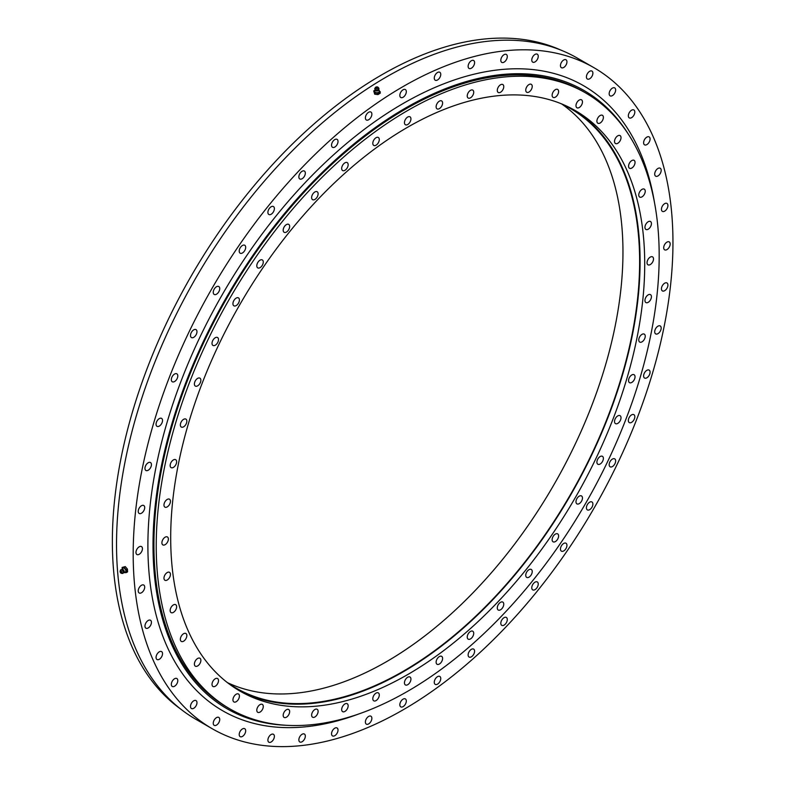 <?xml version="1.0" encoding="UTF-8"?>
<svg xmlns="http://www.w3.org/2000/svg" width="785" height="785" viewBox="0 0 785 785"><rect width="100%" height="100%" fill="white"/><g stroke="black" fill="none" stroke-linecap="round" stroke-linejoin="round"><path stroke-width="1.18" d="M470.48 97.831A4.582 2.649 120 0 0 473.473 93.788A4.582 2.649 120 0 0 472.776 90.118A4.582 2.649 120 0 0 470.48 90.344A4.582 2.649 120 0 0 467.487 94.377A4.582 2.649 120 0 0 468.194 98.056A4.582 2.649 120 0 0 470.48 97.831M500.526 92.257A4.582 2.649 120 0 0 503.519 88.214A4.582 2.649 120 0 0 502.822 84.544A4.582 2.649 120 0 0 500.526 84.77A4.582 2.649 120 0 0 497.533 88.813A4.582 2.649 120 0 0 498.239 92.483A4.582 2.649 120 0 0 500.526 92.257M528.982 92.031A4.582 2.649 120 0 0 531.985 87.989A4.582 2.649 120 0 0 531.278 84.319A4.582 2.649 120 0 0 528.982 84.544A4.582 2.649 120 0 0 525.989 88.587A4.582 2.649 120 0 0 526.696 92.257A4.582 2.649 120 0 0 528.982 92.031M555.368 97.154A4.582 2.649 120 0 0 558.361 93.121A4.582 2.649 120 0 0 557.664 89.441A4.582 2.649 120 0 0 555.368 89.676A4.582 2.649 120 0 0 552.375 93.709A4.582 2.649 120 0 0 553.082 97.379A4.582 2.649 120 0 0 555.368 97.154M579.222 107.535A4.582 2.649 120 0 0 582.215 103.502A4.582 2.649 120 0 0 581.518 99.832A4.582 2.649 120 0 0 579.222 100.058A4.582 2.649 120 0 0 576.229 104.091A4.582 2.649 120 0 0 576.936 107.771A4.582 2.649 120 0 0 579.222 107.535M600.142 123.009A4.582 2.649 120 0 0 603.135 118.967A4.582 2.649 120 0 0 602.438 115.297A4.582 2.649 120 0 0 600.142 115.523A4.582 2.649 120 0 0 597.149 119.565A4.582 2.649 120 0 0 597.856 123.235A4.582 2.649 120 0 0 600.142 123.009M617.775 143.292A4.582 2.649 120 0 0 620.768 139.259A4.582 2.649 120 0 0 620.062 135.579A4.582 2.649 120 0 0 617.775 135.815A4.582 2.649 120 0 0 614.783 139.848A4.582 2.649 120 0 0 615.479 143.518A4.582 2.649 120 0 0 617.775 143.292M631.807 168.049A4.582 2.649 120 0 0 634.8 164.016A4.582 2.649 120 0 0 634.094 160.336A4.582 2.649 120 0 0 631.807 160.572A4.582 2.649 120 0 0 628.814 164.605A4.582 2.649 120 0 0 629.511 168.275A4.582 2.649 120 0 0 631.807 168.049M642.002 196.858A4.582 2.649 120 0 0 644.995 192.816A4.582 2.649 120 0 0 644.299 189.146A4.582 2.649 120 0 0 642.002 189.371A4.582 2.649 120 0 0 639.01 193.414A4.582 2.649 120 0 0 639.716 197.084A4.582 2.649 120 0 0 642.002 196.858M648.194 229.22A4.582 2.649 120 0 0 651.187 225.177A4.582 2.649 120 0 0 650.49 221.507A4.582 2.649 120 0 0 648.194 221.733A4.582 2.649 120 0 0 645.201 225.776A4.582 2.649 120 0 0 645.908 229.446A4.582 2.649 120 0 0 648.194 229.22M650.274 264.574A4.582 2.649 120 0 0 653.267 260.541A4.582 2.649 120 0 0 652.561 256.872A4.582 2.649 120 0 0 650.274 257.097A4.582 2.649 120 0 0 647.282 261.13A4.582 2.649 120 0 0 647.978 264.81A4.582 2.649 120 0 0 650.274 264.574M648.194 302.333A4.582 2.649 120 0 0 651.187 298.3A4.582 2.649 120 0 0 650.49 294.63A4.582 2.649 120 0 0 648.194 294.856A4.582 2.649 120 0 0 645.201 298.889A4.582 2.649 120 0 0 645.908 302.568A4.582 2.649 120 0 0 648.194 302.333M642.002 341.848A4.582 2.649 120 0 0 644.995 337.805A4.582 2.649 120 0 0 644.299 334.135A4.582 2.649 120 0 0 642.002 334.361A4.582 2.649 120 0 0 639.01 338.404A4.582 2.649 120 0 0 639.716 342.074A4.582 2.649 120 0 0 642.002 341.848M631.807 382.423A4.582 2.649 120 0 0 634.8 378.39A4.582 2.649 120 0 0 634.094 374.72A4.582 2.649 120 0 0 631.807 374.945A4.582 2.649 120 0 0 628.814 378.978A4.582 2.649 120 0 0 629.511 382.658A4.582 2.649 120 0 0 631.807 382.423M617.775 423.39A4.582 2.649 120 0 0 620.768 419.347A4.582 2.649 120 0 0 620.062 415.677A4.582 2.649 120 0 0 617.775 415.903A4.582 2.649 120 0 0 614.783 419.946A4.582 2.649 120 0 0 615.479 423.615A4.582 2.649 120 0 0 617.775 423.39M600.142 464.033A4.582 2.649 120 0 0 603.135 459.99A4.582 2.649 120 0 0 602.438 456.32A4.582 2.649 120 0 0 600.142 456.546A4.582 2.649 120 0 0 597.149 460.589A4.582 2.649 120 0 0 597.856 464.259A4.582 2.649 120 0 0 600.142 464.033M579.222 503.656A4.582 2.649 120 0 0 582.215 499.613A4.582 2.649 120 0 0 581.518 495.943A4.582 2.649 120 0 0 579.222 496.169A4.582 2.649 120 0 0 576.229 500.212A4.582 2.649 120 0 0 576.936 503.882A4.582 2.649 120 0 0 579.222 503.656M555.368 541.581A4.582 2.649 120 0 0 558.361 537.548A4.582 2.649 120 0 0 557.664 533.879A4.582 2.649 120 0 0 555.368 534.104A4.582 2.649 120 0 0 552.375 538.137A4.582 2.649 120 0 0 553.082 541.817A4.582 2.649 120 0 0 555.368 541.581M528.982 577.171A4.582 2.649 120 0 0 531.985 573.138A4.582 2.649 120 0 0 531.278 569.459A4.582 2.649 120 0 0 528.982 569.684A4.582 2.649 120 0 0 525.989 573.727A4.582 2.649 120 0 0 526.696 577.397A4.582 2.649 120 0 0 528.982 577.171M500.526 609.808A4.582 2.649 120 0 0 503.519 605.765A4.582 2.649 120 0 0 502.822 602.095A4.582 2.649 120 0 0 500.526 602.321A4.582 2.649 120 0 0 497.533 606.363A4.582 2.649 120 0 0 498.239 610.033A4.582 2.649 120 0 0 500.526 609.808M470.48 638.931A4.582 2.649 120 0 0 473.473 634.888A4.582 2.649 120 0 0 472.776 631.218A4.582 2.649 120 0 0 470.48 631.444A4.582 2.649 120 0 0 467.487 635.487A4.582 2.649 120 0 0 468.194 639.157A4.582 2.649 120 0 0 470.48 638.931M439.364 664.041A4.582 2.649 120 0 0 442.357 660.008A4.582 2.649 120 0 0 441.651 656.338A4.582 2.649 120 0 0 439.364 656.564A4.582 2.649 120 0 0 436.372 660.597A4.582 2.649 120 0 0 437.068 664.277A4.582 2.649 120 0 0 439.364 664.041M407.7 684.716A4.582 2.649 120 0 0 410.692 680.683A4.582 2.649 120 0 0 409.996 677.013A4.582 2.649 120 0 0 407.7 677.239A4.582 2.649 120 0 0 404.707 681.272A4.582 2.649 120 0 0 405.413 684.952A4.582 2.649 120 0 0 407.7 684.716M376.044 700.603A4.582 2.649 120 0 0 379.037 696.57A4.582 2.649 120 0 0 378.331 692.89A4.582 2.649 120 0 0 376.044 693.126A4.582 2.649 120 0 0 373.052 697.159A4.582 2.649 120 0 0 373.748 700.828A4.582 2.649 120 0 0 376.044 700.603M344.919 711.426A4.582 2.649 120 0 0 347.912 707.383A4.582 2.649 120 0 0 347.215 703.713A4.582 2.649 120 0 0 344.919 703.939A4.582 2.649 120 0 0 341.926 707.982A4.582 2.649 120 0 0 342.633 711.652A4.582 2.649 120 0 0 344.919 711.426M314.873 716.99A4.582 2.649 120 0 0 317.866 712.957A4.582 2.649 120 0 0 317.169 709.287A4.582 2.649 120 0 0 314.873 709.512A4.582 2.649 120 0 0 311.88 713.545A4.582 2.649 120 0 0 312.587 717.225A4.582 2.649 120 0 0 314.873 716.99M286.417 717.215A4.582 2.649 120 0 0 289.41 713.182A4.582 2.649 120 0 0 288.713 709.512A4.582 2.649 120 0 0 286.417 709.738A4.582 2.649 120 0 0 283.424 713.771A4.582 2.649 120 0 0 284.131 717.441A4.582 2.649 120 0 0 286.417 717.215M260.031 712.093A4.582 2.649 120 0 0 263.034 708.06A4.582 2.649 120 0 0 262.327 704.38A4.582 2.649 120 0 0 260.031 704.616A4.582 2.649 120 0 0 257.038 708.649A4.582 2.649 120 0 0 257.745 712.319A4.582 2.649 120 0 0 260.031 712.093M236.177 701.712A4.582 2.649 120 0 0 239.17 697.669A4.582 2.649 120 0 0 238.473 693.999A4.582 2.649 120 0 0 236.177 694.225A4.582 2.649 120 0 0 233.184 698.267A4.582 2.649 120 0 0 233.891 701.937A4.582 2.649 120 0 0 236.177 701.712M215.257 686.247A4.582 2.649 120 0 0 218.25 682.204A4.582 2.649 120 0 0 217.553 678.534A4.582 2.649 120 0 0 215.257 678.76A4.582 2.649 120 0 0 212.264 682.793A4.582 2.649 120 0 0 212.97 686.473A4.582 2.649 120 0 0 215.257 686.247M197.634 665.955A4.582 2.649 120 0 0 200.626 661.922A4.582 2.649 120 0 0 199.92 658.242A4.582 2.649 120 0 0 197.634 658.478A4.582 2.649 120 0 0 194.641 662.511A4.582 2.649 120 0 0 195.337 666.18A4.582 2.649 120 0 0 197.634 665.955M183.602 641.198A4.582 2.649 120 0 0 186.594 637.165A4.582 2.649 120 0 0 185.888 633.485A4.582 2.649 120 0 0 183.602 633.711A4.582 2.649 120 0 0 180.599 637.754A4.582 2.649 120 0 0 181.306 641.423A4.582 2.649 120 0 0 183.602 641.198M173.397 612.388A4.582 2.649 120 0 0 176.389 608.355A4.582 2.649 120 0 0 175.693 604.685A4.582 2.649 120 0 0 173.397 604.911A4.582 2.649 120 0 0 170.404 608.944A4.582 2.649 120 0 0 171.11 612.624A4.582 2.649 120 0 0 173.397 612.388M167.205 580.036A4.582 2.649 120 0 0 170.198 575.994A4.582 2.649 120 0 0 169.501 572.324A4.582 2.649 120 0 0 167.205 572.55A4.582 2.649 120 0 0 164.212 576.592A4.582 2.649 120 0 0 164.919 580.262A4.582 2.649 120 0 0 167.205 580.036M165.135 544.672A4.582 2.649 120 0 0 168.127 540.63A4.582 2.649 120 0 0 167.421 536.96A4.582 2.649 120 0 0 165.135 537.185A4.582 2.649 120 0 0 162.142 541.228A4.582 2.649 120 0 0 162.838 544.898A4.582 2.649 120 0 0 165.135 544.672M167.205 506.914A4.582 2.649 120 0 0 170.198 502.871A4.582 2.649 120 0 0 169.501 499.201A4.582 2.649 120 0 0 167.205 499.427A4.582 2.649 120 0 0 164.212 503.47A4.582 2.649 120 0 0 164.919 507.139A4.582 2.649 120 0 0 167.205 506.914M173.397 467.409A4.582 2.649 120 0 0 176.389 463.366A4.582 2.649 120 0 0 175.693 459.696A4.582 2.649 120 0 0 173.397 459.922A4.582 2.649 120 0 0 170.404 463.964A4.582 2.649 120 0 0 171.11 467.634A4.582 2.649 120 0 0 173.397 467.409M183.602 426.824A4.582 2.649 120 0 0 186.594 422.781A4.582 2.649 120 0 0 185.888 419.111A4.582 2.649 120 0 0 183.602 419.337A4.582 2.649 120 0 0 180.599 423.38A4.582 2.649 120 0 0 181.306 427.05A4.582 2.649 120 0 0 183.602 426.824M197.634 385.857A4.582 2.649 120 0 0 200.626 381.824A4.582 2.649 120 0 0 199.92 378.154A4.582 2.649 120 0 0 197.634 378.38A4.582 2.649 120 0 0 194.641 382.413A4.582 2.649 120 0 0 195.337 386.083A4.582 2.649 120 0 0 197.634 385.857M215.257 345.223A4.582 2.649 120 0 0 218.25 341.181A4.582 2.649 120 0 0 217.553 337.511A4.582 2.649 120 0 0 215.257 337.736A4.582 2.649 120 0 0 212.264 341.769A4.582 2.649 120 0 0 212.97 345.449A4.582 2.649 120 0 0 215.257 345.223M236.177 305.591A4.582 2.649 120 0 0 239.17 301.558A4.582 2.649 120 0 0 238.473 297.888A4.582 2.649 120 0 0 236.177 298.114A4.582 2.649 120 0 0 233.184 302.147A4.582 2.649 120 0 0 233.891 305.826A4.582 2.649 120 0 0 236.177 305.591M260.031 267.665A4.582 2.649 120 0 0 263.034 263.623A4.582 2.649 120 0 0 262.327 259.953A4.582 2.649 120 0 0 260.031 260.178A4.582 2.649 120 0 0 257.038 264.221A4.582 2.649 120 0 0 257.745 267.891A4.582 2.649 120 0 0 260.031 267.665M286.417 232.075A4.582 2.649 120 0 0 289.41 228.042A4.582 2.649 120 0 0 288.713 224.363A4.582 2.649 120 0 0 286.417 224.598A4.582 2.649 120 0 0 283.424 228.631A4.582 2.649 120 0 0 284.131 232.301A4.582 2.649 120 0 0 286.417 232.075M314.873 199.439A4.582 2.649 120 0 0 317.866 195.406A4.582 2.649 120 0 0 317.169 191.736A4.582 2.649 120 0 0 314.873 191.962A4.582 2.649 120 0 0 311.88 195.995A4.582 2.649 120 0 0 312.587 199.675A4.582 2.649 120 0 0 314.873 199.439M344.919 170.316A4.582 2.649 120 0 0 347.912 166.283A4.582 2.649 120 0 0 347.215 162.613A4.582 2.649 120 0 0 344.919 162.838A4.582 2.649 120 0 0 341.926 166.871A4.582 2.649 120 0 0 342.633 170.551A4.582 2.649 120 0 0 344.919 170.316M376.044 145.205A4.582 2.649 120 0 0 379.037 141.163A4.582 2.649 120 0 0 378.331 137.493A4.582 2.649 120 0 0 376.044 137.718A4.582 2.649 120 0 0 373.052 141.761A4.582 2.649 120 0 0 373.748 145.431A4.582 2.649 120 0 0 376.044 145.205M439.364 108.644A4.582 2.649 120 0 0 442.357 104.611A4.582 2.649 120 0 0 441.651 100.931A4.582 2.649 120 0 0 439.364 101.157A4.582 2.649 120 0 0 436.372 105.2A4.582 2.649 120 0 0 437.068 108.87A4.582 2.649 120 0 0 439.364 108.644M407.7 124.53A4.582 2.649 120 0 0 410.692 120.488A4.582 2.649 120 0 0 409.996 116.818A4.582 2.649 120 0 0 407.7 117.043A4.582 2.649 120 0 0 404.707 121.086A4.582 2.649 120 0 0 405.413 124.756A4.582 2.649 120 0 0 407.7 124.53M407.7 127.199A335.185 193.522 -60 0 1 575.297 110.597A335.185 193.522 -60 0 1 626.675 379.194A335.185 193.522 -60 0 1 407.7 674.56A335.185 193.522 -60 0 1 240.112 691.163A335.185 193.522 -60 0 1 188.734 422.575A335.185 193.522 -60 0 1 407.7 127.199M237.806 689.799A335.185 193.522 120 0 0 403.078 671.891A335.185 193.522 120 0 0 621.416 378.625A335.185 193.522 120 0 0 572.962 109.292M560.539 103.463A334.538 193.139 -60 0 1 570.342 108.497A334.538 193.139 -60 0 1 621.622 376.564A334.538 193.139 -60 0 1 403.078 671.361A334.538 193.139 -60 0 1 235.804 687.925A334.538 193.139 -60 0 1 226.551 681.959M227.679 682.754A334.538 193.139 120 0 0 386.406 661.735A334.538 193.139 120 0 0 602.635 374.533A334.538 193.139 120 0 0 561.795 104.042M585.522 92.885L583.235 91.56A355.644 205.336 120 0 0 405.413 109.174A355.644 205.336 120 0 0 173.073 422.575A355.644 205.336 120 0 0 227.591 707.56L229.877 708.884A355.644 205.336 120 0 0 407.7 691.271A355.644 205.336 120 0 0 640.04 377.87A355.644 205.336 120 0 0 585.522 92.885A355.644 205.336 120 0 0 407.7 110.499A355.644 205.336 120 0 0 175.369 423.9A355.644 205.336 120 0 0 229.877 708.884M471.363 68.216A4.582 2.649 120 0 0 474.356 64.184A4.582 2.649 120 0 0 473.659 60.514A4.582 2.649 120 0 0 471.363 60.739A4.582 2.649 120 0 0 468.37 64.772A4.582 2.649 120 0 0 469.077 68.452A4.582 2.649 120 0 0 471.363 68.216M504.048 62.162A4.582 2.649 120 0 0 507.041 58.119A4.582 2.649 120 0 0 506.345 54.45A4.582 2.649 120 0 0 504.048 54.675A4.582 2.649 120 0 0 501.056 58.718A4.582 2.649 120 0 0 501.762 62.388A4.582 2.649 120 0 0 504.048 62.162M535.007 61.917A4.582 2.649 120 0 0 538 57.884A4.582 2.649 120 0 0 537.293 54.204A4.582 2.649 120 0 0 535.007 54.43A4.582 2.649 120 0 0 532.014 58.473A4.582 2.649 120 0 0 532.711 62.143A4.582 2.649 120 0 0 535.007 61.917M563.699 67.49A4.582 2.649 120 0 0 566.701 63.457A4.582 2.649 120 0 0 565.995 59.778A4.582 2.649 120 0 0 563.699 60.003A4.582 2.649 120 0 0 560.706 64.046A4.582 2.649 120 0 0 561.412 67.716A4.582 2.649 120 0 0 563.699 67.49M589.653 78.785A4.582 2.649 120 0 0 592.646 74.752A4.582 2.649 120 0 0 591.939 71.072A4.582 2.649 120 0 0 589.653 71.307A4.582 2.649 120 0 0 586.66 75.34A4.582 2.649 120 0 0 587.357 79.01A4.582 2.649 120 0 0 589.653 78.785M612.408 95.613A4.582 2.649 120 0 0 615.401 91.57A4.582 2.649 120 0 0 614.704 87.9A4.582 2.649 120 0 0 612.408 88.126A4.582 2.649 120 0 0 609.415 92.169A4.582 2.649 120 0 0 610.122 95.839A4.582 2.649 120 0 0 612.408 95.613M631.582 117.681A4.582 2.649 120 0 0 634.574 113.639A4.582 2.649 120 0 0 633.878 109.969A4.582 2.649 120 0 0 631.582 110.194A4.582 2.649 120 0 0 628.589 114.237A4.582 2.649 120 0 0 629.295 117.907A4.582 2.649 120 0 0 631.582 117.681M646.85 144.607A4.582 2.649 120 0 0 649.843 140.574A4.582 2.649 120 0 0 649.146 136.904A4.582 2.649 120 0 0 646.85 137.13A4.582 2.649 120 0 0 643.857 141.163A4.582 2.649 120 0 0 644.563 144.842A4.582 2.649 120 0 0 646.85 144.607M657.948 175.948A4.582 2.649 120 0 0 660.941 171.905A4.582 2.649 120 0 0 660.234 168.235A4.582 2.649 120 0 0 657.948 168.461A4.582 2.649 120 0 0 654.955 172.504A4.582 2.649 120 0 0 655.652 176.174A4.582 2.649 120 0 0 657.948 175.948M664.679 211.145A4.582 2.649 120 0 0 667.672 207.112A4.582 2.649 120 0 0 666.975 203.433A4.582 2.649 120 0 0 664.679 203.658A4.582 2.649 120 0 0 661.686 207.701A4.582 2.649 120 0 0 662.383 211.371A4.582 2.649 120 0 0 664.679 211.145M666.936 249.61A4.582 2.649 120 0 0 669.929 245.577A4.582 2.649 120 0 0 669.232 241.898A4.582 2.649 120 0 0 666.936 242.133A4.582 2.649 120 0 0 663.943 246.166A4.582 2.649 120 0 0 664.65 249.836A4.582 2.649 120 0 0 666.936 249.61M664.679 290.685A4.582 2.649 120 0 0 667.672 286.643A4.582 2.649 120 0 0 666.975 282.973A4.582 2.649 120 0 0 664.679 283.199A4.582 2.649 120 0 0 661.686 287.241A4.582 2.649 120 0 0 662.383 290.911A4.582 2.649 120 0 0 664.679 290.685M657.948 333.664A4.582 2.649 120 0 0 660.941 329.622A4.582 2.649 120 0 0 660.234 325.952A4.582 2.649 120 0 0 657.948 326.177A4.582 2.649 120 0 0 654.955 330.22A4.582 2.649 120 0 0 655.652 333.89A4.582 2.649 120 0 0 657.948 333.664M646.85 377.811A4.582 2.649 120 0 0 649.843 373.768A4.582 2.649 120 0 0 649.146 370.098A4.582 2.649 120 0 0 646.85 370.324A4.582 2.649 120 0 0 643.857 374.357A4.582 2.649 120 0 0 644.563 378.036A4.582 2.649 120 0 0 646.85 377.811M631.582 422.359A4.582 2.649 120 0 0 634.574 418.326A4.582 2.649 120 0 0 633.878 414.657A4.582 2.649 120 0 0 631.582 414.882A4.582 2.649 120 0 0 628.589 418.915A4.582 2.649 120 0 0 629.295 422.595A4.582 2.649 120 0 0 631.582 422.359M612.408 466.575A4.582 2.649 120 0 0 615.401 462.532A4.582 2.649 120 0 0 614.704 458.862A4.582 2.649 120 0 0 612.408 459.088A4.582 2.649 120 0 0 609.415 463.13A4.582 2.649 120 0 0 610.122 466.8A4.582 2.649 120 0 0 612.408 466.575M589.653 509.681A4.582 2.649 120 0 0 592.646 505.638A4.582 2.649 120 0 0 591.939 501.968A4.582 2.649 120 0 0 589.653 502.194A4.582 2.649 120 0 0 586.66 506.227A4.582 2.649 120 0 0 587.357 509.907A4.582 2.649 120 0 0 589.653 509.681M563.699 550.933A4.582 2.649 120 0 0 566.701 546.9A4.582 2.649 120 0 0 565.995 543.23A4.582 2.649 120 0 0 563.699 543.456A4.582 2.649 120 0 0 560.706 547.488A4.582 2.649 120 0 0 561.412 551.158A4.582 2.649 120 0 0 563.699 550.933M535.007 589.643A4.582 2.649 120 0 0 538 585.61A4.582 2.649 120 0 0 537.293 581.94A4.582 2.649 120 0 0 535.007 582.166A4.582 2.649 120 0 0 532.014 586.199A4.582 2.649 120 0 0 532.711 589.878A4.582 2.649 120 0 0 535.007 589.643M504.048 625.145A4.582 2.649 120 0 0 507.041 621.112A4.582 2.649 120 0 0 506.345 617.432A4.582 2.649 120 0 0 504.048 617.667A4.582 2.649 120 0 0 501.056 621.7A4.582 2.649 120 0 0 501.762 625.37A4.582 2.649 120 0 0 504.048 625.145M471.363 656.829A4.582 2.649 120 0 0 474.356 652.786A4.582 2.649 120 0 0 473.659 649.116A4.582 2.649 120 0 0 471.363 649.342A4.582 2.649 120 0 0 468.37 653.385A4.582 2.649 120 0 0 469.077 657.055A4.582 2.649 120 0 0 471.363 656.829M437.51 684.147A4.582 2.649 120 0 0 440.513 680.104A4.582 2.649 120 0 0 439.806 676.434A4.582 2.649 120 0 0 437.51 676.66A4.582 2.649 120 0 0 434.517 680.703A4.582 2.649 120 0 0 435.224 684.373A4.582 2.649 120 0 0 437.51 684.147M403.078 706.637A4.582 2.649 120 0 0 406.071 702.595A4.582 2.649 120 0 0 405.364 698.925A4.582 2.649 120 0 0 403.078 699.15A4.582 2.649 120 0 0 400.075 703.193A4.582 2.649 120 0 0 400.782 706.863A4.582 2.649 120 0 0 403.078 706.637M368.636 723.917A4.582 2.649 120 0 0 371.629 719.874A4.582 2.649 120 0 0 370.922 716.205A4.582 2.649 120 0 0 368.636 716.43A4.582 2.649 120 0 0 365.633 720.473A4.582 2.649 120 0 0 366.34 724.143A4.582 2.649 120 0 0 368.636 723.917M334.783 735.682A4.582 2.649 120 0 0 337.776 731.649A4.582 2.649 120 0 0 337.069 727.97A4.582 2.649 120 0 0 334.783 728.195A4.582 2.649 120 0 0 331.79 732.238A4.582 2.649 120 0 0 332.487 735.908A4.582 2.649 120 0 0 334.783 735.682M302.097 741.746A4.582 2.649 120 0 0 305.09 737.704A4.582 2.649 120 0 0 304.384 734.034A4.582 2.649 120 0 0 302.097 734.26A4.582 2.649 120 0 0 299.105 738.292A4.582 2.649 120 0 0 299.801 741.972A4.582 2.649 120 0 0 302.097 741.746M271.139 741.992A4.582 2.649 120 0 0 274.132 737.949A4.582 2.649 120 0 0 273.435 734.279A4.582 2.649 120 0 0 271.139 734.505A4.582 2.649 120 0 0 268.146 738.538A4.582 2.649 120 0 0 268.853 742.217A4.582 2.649 120 0 0 271.139 741.992M242.447 736.418A4.582 2.649 120 0 0 245.44 732.376A4.582 2.649 120 0 0 244.734 728.706A4.582 2.649 120 0 0 242.447 728.931A4.582 2.649 120 0 0 239.445 732.964A4.582 2.649 120 0 0 240.151 736.644A4.582 2.649 120 0 0 242.447 736.418M216.493 725.114A4.582 2.649 120 0 0 219.486 721.081A4.582 2.649 120 0 0 218.789 717.411A4.582 2.649 120 0 0 216.493 717.637A4.582 2.649 120 0 0 213.5 721.67A4.582 2.649 120 0 0 214.207 725.34A4.582 2.649 120 0 0 216.493 725.114M193.738 708.296A4.582 2.649 120 0 0 196.731 704.253A4.582 2.649 120 0 0 196.024 700.583A4.582 2.649 120 0 0 193.738 700.809A4.582 2.649 120 0 0 190.745 704.851A4.582 2.649 120 0 0 191.442 708.521A4.582 2.649 120 0 0 193.738 708.296M174.564 686.227A4.582 2.649 120 0 0 177.557 682.185A4.582 2.649 120 0 0 176.851 678.515A4.582 2.649 120 0 0 174.564 678.74A4.582 2.649 120 0 0 171.572 682.783A4.582 2.649 120 0 0 172.268 686.453A4.582 2.649 120 0 0 174.564 686.227M159.296 659.292A4.582 2.649 120 0 0 162.289 655.259A4.582 2.649 120 0 0 161.582 651.579A4.582 2.649 120 0 0 159.296 651.815A4.582 2.649 120 0 0 156.303 655.848A4.582 2.649 120 0 0 157 659.518A4.582 2.649 120 0 0 159.296 659.292M148.198 627.961A4.582 2.649 120 0 0 151.191 623.918A4.582 2.649 120 0 0 150.494 620.248A4.582 2.649 120 0 0 148.198 620.474A4.582 2.649 120 0 0 145.205 624.517A4.582 2.649 120 0 0 145.912 628.186A4.582 2.649 120 0 0 148.198 627.961M141.467 592.763A4.582 2.649 120 0 0 144.46 588.721A4.582 2.649 120 0 0 143.763 585.051A4.582 2.649 120 0 0 141.467 585.276A4.582 2.649 120 0 0 138.474 589.309A4.582 2.649 120 0 0 139.18 592.989A4.582 2.649 120 0 0 141.467 592.763M139.21 554.288A4.582 2.649 120 0 0 142.203 550.256A4.582 2.649 120 0 0 141.496 546.586A4.582 2.649 120 0 0 139.21 546.811A4.582 2.649 120 0 0 136.217 550.844A4.582 2.649 120 0 0 136.914 554.524A4.582 2.649 120 0 0 139.21 554.288M141.467 513.223A4.582 2.649 120 0 0 144.46 509.18A4.582 2.649 120 0 0 143.763 505.511A4.582 2.649 120 0 0 141.467 505.736A4.582 2.649 120 0 0 138.474 509.779A4.582 2.649 120 0 0 139.18 513.449A4.582 2.649 120 0 0 141.467 513.223M148.198 470.244A4.582 2.649 120 0 0 151.191 466.202A4.582 2.649 120 0 0 150.494 462.532A4.582 2.649 120 0 0 148.198 462.757A4.582 2.649 120 0 0 145.205 466.8A4.582 2.649 120 0 0 145.912 470.47A4.582 2.649 120 0 0 148.198 470.244M159.296 426.098A4.582 2.649 120 0 0 162.289 422.055A4.582 2.649 120 0 0 161.582 418.385A4.582 2.649 120 0 0 159.296 418.611A4.582 2.649 120 0 0 156.303 422.654A4.582 2.649 120 0 0 157 426.324A4.582 2.649 120 0 0 159.296 426.098M174.564 381.539A4.582 2.649 120 0 0 177.557 377.507A4.582 2.649 120 0 0 176.851 373.827A4.582 2.649 120 0 0 174.564 374.052A4.582 2.649 120 0 0 171.572 378.095A4.582 2.649 120 0 0 172.268 381.765A4.582 2.649 120 0 0 174.564 381.539M193.738 337.334A4.582 2.649 120 0 0 196.731 333.291A4.582 2.649 120 0 0 196.024 329.622A4.582 2.649 120 0 0 193.738 329.847A4.582 2.649 120 0 0 190.745 333.89A4.582 2.649 120 0 0 191.442 337.56A4.582 2.649 120 0 0 193.738 337.334M216.493 294.228A4.582 2.649 120 0 0 219.486 290.195A4.582 2.649 120 0 0 218.789 286.515A4.582 2.649 120 0 0 216.493 286.741A4.582 2.649 120 0 0 213.5 290.784A4.582 2.649 120 0 0 214.207 294.453A4.582 2.649 120 0 0 216.493 294.228M242.447 252.966A4.582 2.649 120 0 0 245.44 248.933A4.582 2.649 120 0 0 244.734 245.254A4.582 2.649 120 0 0 242.447 245.489A4.582 2.649 120 0 0 239.445 249.522A4.582 2.649 120 0 0 240.151 253.192A4.582 2.649 120 0 0 242.447 252.966M271.139 214.256A4.582 2.649 120 0 0 274.132 210.223A4.582 2.649 120 0 0 273.435 206.543A4.582 2.649 120 0 0 271.139 206.779A4.582 2.649 120 0 0 268.146 210.812A4.582 2.649 120 0 0 268.853 214.482A4.582 2.649 120 0 0 271.139 214.256M302.097 178.754A4.582 2.649 120 0 0 305.09 174.721A4.582 2.649 120 0 0 304.384 171.051A4.582 2.649 120 0 0 302.097 171.277A4.582 2.649 120 0 0 299.105 175.31A4.582 2.649 120 0 0 299.801 178.99A4.582 2.649 120 0 0 302.097 178.754M334.783 147.08A4.582 2.649 120 0 0 337.776 143.037A4.582 2.649 120 0 0 337.069 139.367A4.582 2.649 120 0 0 334.783 139.593A4.582 2.649 120 0 0 331.79 143.635A4.582 2.649 120 0 0 332.487 147.305A4.582 2.649 120 0 0 334.783 147.08M368.636 119.762A4.582 2.649 120 0 0 371.629 115.719A4.582 2.649 120 0 0 370.922 112.049A4.582 2.649 120 0 0 368.636 112.275A4.582 2.649 120 0 0 365.633 116.317A4.582 2.649 120 0 0 366.34 119.987A4.582 2.649 120 0 0 368.636 119.762M437.51 79.991A4.582 2.649 120 0 0 440.513 75.949A4.582 2.649 120 0 0 439.806 72.279A4.582 2.649 120 0 0 437.51 72.505A4.582 2.649 120 0 0 434.517 76.547A4.582 2.649 120 0 0 435.224 80.217A4.582 2.649 120 0 0 437.51 79.991M403.078 97.271A4.582 2.649 120 0 0 406.071 93.229A4.582 2.649 120 0 0 405.364 89.559A4.582 2.649 120 0 0 403.078 89.784A4.582 2.649 120 0 0 400.075 93.827A4.582 2.649 120 0 0 400.782 97.497A4.582 2.649 120 0 0 403.078 97.271M180.432 708.875A381.019 219.977 -60 0 1 136.001 400.389A381.019 219.977 -60 0 1 381.775 74.82A381.019 219.977 -60 0 1 560.794 50.063M593.911 67.677L577.24 58.051A381.667 220.359 120 0 0 386.406 76.959A381.667 220.359 120 0 0 137.071 413.283A381.667 220.359 120 0 0 195.573 719.129L212.244 728.745A381.667 220.359 120 0 0 403.078 709.846A381.667 220.359 120 0 0 652.413 373.513A381.667 220.359 120 0 0 593.911 67.677A381.667 220.359 120 0 0 403.078 86.576A381.667 220.359 120 0 0 153.732 422.909A381.667 220.359 120 0 0 212.244 728.745M628.177 133.911A356.959 206.092 120 0 0 344.252 152.104A356.959 206.092 120 0 0 153.006 545.29A356.959 206.092 120 0 0 286.731 725.311M654.425 202.216A360.884 208.359 120 0 0 380.96 117.426A360.884 208.359 120 0 0 147.894 545.536A360.884 208.359 120 0 0 359.02 713.879M375.063 90.049L373.729 90.913L374.69 94.19L377.968 94.612L380.372 93.042L378.861 89.696M378.762 89.922L379.204 90.864A2.286 1.403 176.6 0 1 378.645 92.257A2.286 1.403 176.6 0 1 376.427 92.709A2.286 1.403 176.6 0 1 374.779 91.129L375.112 90.138M373.729 90.913L374.612 92.905L377.899 93.317L380.293 91.757M378.586 89.559A1.727 1.06 176.6 0 1 378.399 90.422A1.727 1.06 176.6 0 1 376.486 90.962A1.727 1.06 176.6 0 1 375.534 90.589L374.779 88.577A2.09 1.285 176.6 0 1 374.985 88.126L375.573 87.39A1.374 0.844 176.6 0 1 377.153 86.89A1.374 0.844 176.6 0 1 377.977 87.243A1.374 0.844 176.6 0 1 377.899 88.195A1.374 0.844 176.6 0 1 376.447 88.548A1.374 0.844 176.6 0 1 375.573 87.39M377.977 87.243L378.645 87.91A2.09 1.285 176.6 0 1 378.91 88.332A2.09 1.285 176.6 0 1 376.319 89.892A2.09 1.285 176.6 0 1 374.779 88.577M377.369 87.792L376.231 87.655L377.369 87.792M374.612 92.905L374.69 94.19M377.899 93.317L377.968 94.612M122.107 569.292L122.852 568.271A2.286 1.227 56.9 0 1 123.382 567.987A2.286 1.227 56.9 0 1 125.58 569.832A2.286 1.227 56.9 0 1 125.306 572.029L124.069 572.304L124.442 572.697L126.444 572.559L127.602 571.804L127.445 569.125L125.276 566.584L122.117 567.476L122.215 569.135M126.444 572.559L126.287 569.881L124.128 567.339L122.117 567.476M122.332 569.311A1.727 0.932 56.9 0 1 122.529 569.331A1.727 0.932 56.9 0 1 123.794 570.342A1.727 0.932 56.9 0 1 124.207 571.902L122.892 573.403A2.09 1.128 56.9 0 1 122.686 573.452A2.09 1.128 56.9 0 1 122.538 573.442A2.09 1.128 56.9 0 1 122.401 573.423M120.115 571.235A1.374 0.736 56.9 0 1 120.507 570.911A1.374 0.736 56.9 0 1 121.861 572.069A1.374 0.736 56.9 0 1 121.587 573.344A1.374 0.736 56.9 0 1 121.498 573.344A1.374 0.736 56.9 0 1 120.429 572.53A1.374 0.736 56.9 0 1 120.115 571.235L120.439 570.234A2.09 1.128 56.9 0 1 120.615 569.93A2.09 1.128 56.9 0 1 121.047 569.743A2.09 1.128 56.9 0 1 123.019 571.352A2.09 1.128 56.9 0 1 122.892 573.403M121.4 572.108L120.654 572.02L121.4 572.108M126.287 569.881L127.445 569.125M124.128 567.339L125.276 566.584M378.399 90.422L378.91 88.332M120.615 569.93L122.529 569.331M120.654 572.02A0.981 0.981 0 0 0 120.988 572.53M121.498 573.344L122.538 573.442"/></g></svg>
